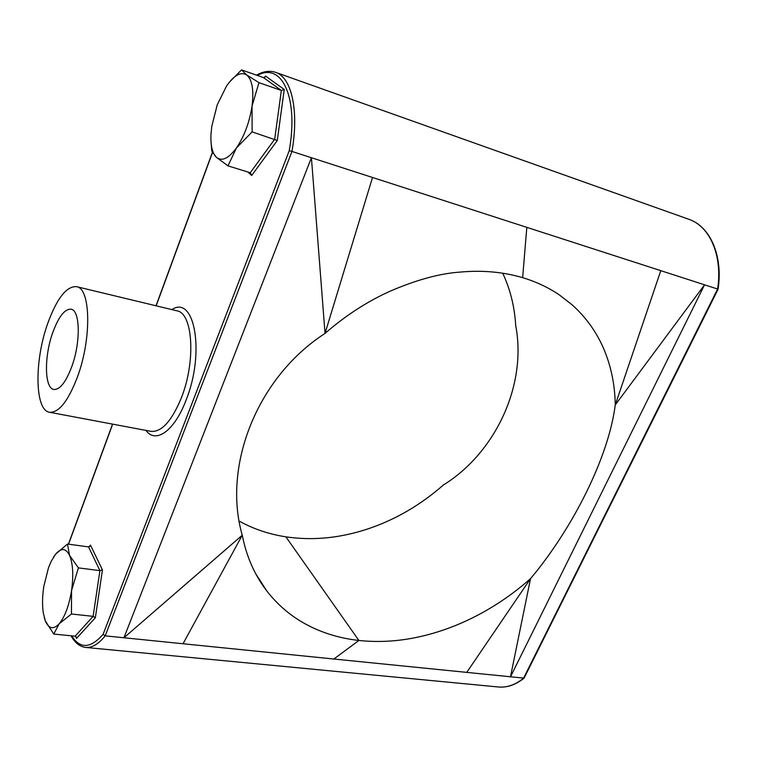 <?xml version="1.0" encoding="UTF-8"?>
<svg xmlns="http://www.w3.org/2000/svg" width="757" height="757" viewBox="0 0 757 757"><rect width="100%" height="100%" fill="white"/><g stroke="black" fill="none" stroke-linecap="round" stroke-linejoin="round"><path stroke-width="1.14" d="M71.877 366.36C80.838 341.965 80.138 310.162 71.044 309.187C64.676 308.847 58.535 316.757 52.63 332.91C44.029 356.85 44.464 388.35 53.842 389.467C59.917 389.855 65.935 382.153 71.877 366.36M49.574 412.272L151.022 431.358C161.676 432.247 171.82 421.015 181.443 397.633C196.035 361.098 192.884 312.821 176.854 310.805L76.495 286.638C66.389 286.127 56.728 298.589 47.521 324.024C34.216 361.269 34.765 410.464 49.574 412.272C58.97 412.887 68.329 400.926 77.649 376.39C91.824 338.019 90.622 288.095 76.495 286.638M171.848 309.594C194.596 294.369 205.242 352.658 186.108 400.037C174.507 431.017 155.639 444.17 145.959 430.402M227.999 165.878L236.421 147.984L252.119 131.888L252.053 106.027L258.979 82.655L246.697 74.971C240.821 71.451 234.093 75.161 226.504 86.09L217.24 104.826L211.761 126.447L210.995 134.074C210.474 145.42 212.263 153.151 216.341 157.276L227.999 165.878L250.264 172.738L251.693 175.473L247.804 171.981M53.775 634.063L59.169 623.787L71.451 614.003L71.565 590.498L78.397 567.892L69.549 555.373L67.477 544.028L55.602 554.171L51.135 561.42L48.514 567.665L43.792 586.495C42.307 596.431 42.155 605.345 43.348 613.236L45.363 620.986L53.775 634.063L75.142 636.202L76.306 637.044L76.504 638.425L75.624 636.344M252.119 131.888L277.28 140.499L251.693 175.473M258.979 82.655L281.349 90.452L284.244 89.449L277.28 140.499M211.099 142.893L211.78 151.003L216.341 157.276C221.81 161.695 228.5 158.601 236.421 147.984C244.274 136.355 249.488 122.369 252.053 106.027C253.992 90.036 252.204 79.684 246.697 74.971L241.559 69.89L263.464 77.593L265.035 77.119L265.48 76.041L284.244 89.449M241.559 69.89L229.305 82.248M71.451 614.003L93.13 616.359L95.354 617.721L76.504 638.425M78.397 567.892L99.915 570.636L102.441 569.889L95.354 617.721M67.477 544.028L88.541 546.904L89.875 546.393L90.49 545.116L102.441 569.889M44.332 617.892L45.363 620.986C48.789 628.868 53.397 629.805 59.169 623.787C64.941 616.709 69.067 605.619 71.565 590.498C73.637 575.348 72.965 563.643 69.549 555.373C65.84 548.087 61.194 547.689 55.602 554.171L53.435 557.237M71.612 635.842C80.081 649.146 90.585 648.626 103.132 634.281L105.185 635.861C98.438 644.122 91.947 647.983 85.711 647.443L498.418 686.987C506.982 687.753 515.356 684.839 523.541 678.244L717.608 289.032L718.081 289.212L524.062 678.14L333.856 659.025L358.894 640.469L285.881 536.836C269.227 534.281 253.718 529.077 239.354 521.204M358.894 640.469C339.656 638.293 322.132 632.956 306.32 624.459C290.764 616.075 277.573 604.871 266.729 590.848L264.288 587.555C253.51 572.5 246.167 555.051 242.259 535.208C222.444 466.709 256.434 377.79 325.037 333.392C345.078 315.943 366.369 302.052 388.909 291.719C415.735 280.052 439.42 273.514 459.944 272.104C482.181 270.05 503.083 271.905 522.642 277.668C536.155 281.736 548.39 287.48 559.338 294.899L572.112 304.816C586.401 317.656 597.188 332.91 604.474 350.586C611.391 367.552 614.977 385.682 615.252 404.967L704.559 284.812L660.795 270.665L615.252 404.967C608.704 456.698 573.295 527.657 530.525 578.66C514.23 593.053 496.649 605.221 477.781 615.167C458.136 625.49 437.943 632.852 417.211 637.262C397.605 641.416 378.159 642.485 358.894 640.469M105.185 635.861L183.024 643.753L242.259 535.208L123.94 637.763L311.42 157.721L372.52 177.479L325.037 333.392L311.42 157.721L291.956 151.438L105.185 635.861M333.856 659.025L183.024 643.753M660.795 270.665L372.52 177.479M103.132 634.281L289.24 150.69L291.956 151.438C299.166 110.569 291.587 77.309 275.643 72.369L688.747 219.256C709.858 226.211 722.736 255.639 717.608 289.032L704.559 284.812L510.455 676.919L530.525 578.66L466.681 672.481M285.881 536.836C303.727 539.448 321.678 539.173 339.742 536.013C358.809 532.673 377.336 526.503 395.315 517.523C412.319 509.016 428.282 498.22 443.214 485.123C494.974 453.216 527.175 385.701 515.735 325.709C514.665 307.56 510.615 290.688 503.585 275.084L502.714 273.201M250.264 172.738L274.687 139.25L281.349 90.452L263.464 77.593M75.142 636.202L93.13 616.359L99.915 570.636L88.541 546.904M88.995 546.895L90.49 545.116M264.401 77.593L265.48 76.041M289.24 150.69C298.797 97.085 281.623 61.696 257.38 75.454M212.452 152.611L156.16 305.819M112.679 424.138L68.565 544.179M526.825 227.355L522.642 277.668M266.729 590.848L255.819 573.91M71.054 635.785C74.905 642.825 79.788 646.705 85.711 647.443M68.433 544.16L112.538 424.119M156.008 305.781L212.357 152.431M275.643 72.369C269.653 70.363 263.275 71.29 256.519 75.151M524.062 678.14C515.763 684.811 507.218 687.763 498.418 686.987M718.081 289.212C723.172 255.942 710.255 226.381 688.747 219.256"/></g></svg>
